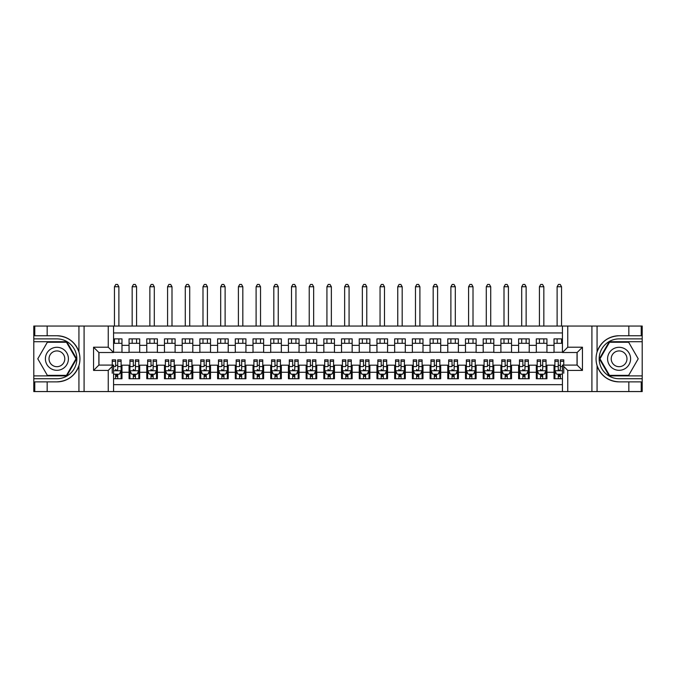<?xml version="1.0" encoding="UTF-8"?>
<svg xmlns="http://www.w3.org/2000/svg" width="676" height="676" viewBox="0 0 676 676"><rect width="100%" height="100%" fill="white"/><g stroke="black" fill="none" stroke-linecap="round" stroke-linejoin="round"><path stroke-width="1.01" d="M113.568 391.565L562.432 391.565L562.432 365.091L577.127 365.091L577.127 352.517L562.432 352.517L562.432 326.052L113.568 326.052L113.568 352.517L98.873 352.517L98.873 365.091L113.568 365.091L113.568 391.565L47.168 391.565L47.168 381.872L56.911 381.872C67.744 381.213 75.087 375.805 78.931 365.657C80.283 361.094 80.283 356.522 78.931 351.959C75.087 341.803 67.744 336.394 56.911 335.744L47.168 335.744L47.168 326.052L33.8 326.052L33.8 375.89L66.772 375.89L76.641 358.804L66.772 341.718L33.8 341.718M562.432 338.887L554.024 338.887L554.024 345.351L546.935 345.351L546.935 352.433L554.024 352.433L554.024 345.351M546.935 345.351L546.935 338.887L536.313 338.887L536.313 345.351L529.232 345.351L529.232 352.433L536.313 352.433L536.313 345.351M529.232 345.351L529.232 338.887L518.61 338.887L518.61 345.351L511.529 345.351L511.529 352.433L518.61 352.433L518.61 345.351M511.529 345.351L511.529 338.887L500.899 338.887L500.899 345.351L493.818 345.351L493.818 352.433L500.899 352.433L500.899 345.351M493.818 345.351L493.818 338.887L483.196 338.887L483.196 345.351L476.115 345.351L476.115 352.433L483.196 352.433L483.196 345.351M476.115 345.351L476.115 338.887L465.485 338.887L465.485 345.351L458.404 345.351L458.404 352.433L465.485 352.433L465.485 345.351M458.404 345.351L458.404 338.887L447.782 338.887L447.782 345.351L440.701 345.351L440.701 352.433L447.782 352.433L447.782 345.351M440.701 345.351L440.701 338.887L430.071 338.887L430.071 345.351L422.99 345.351L422.99 352.433L430.071 352.433L430.071 345.351M422.99 345.351L422.99 338.887L412.368 338.887L412.368 345.351L405.287 345.351L405.287 352.433L412.368 352.433L412.368 345.351M405.287 345.351L405.287 338.887L394.657 338.887L394.657 345.351L387.576 345.351L387.576 352.433L394.657 352.433L394.657 345.351M387.576 345.351L387.576 338.887L376.954 338.887L376.954 345.351L369.873 345.351L369.873 352.433L376.954 352.433L376.954 345.351M369.873 345.351L369.873 338.887L359.252 338.887L359.252 345.351L352.162 345.351L352.162 352.433L359.252 352.433L359.252 345.351M352.162 345.351L352.162 338.887L341.541 338.887L341.541 345.351L334.459 345.351L334.459 352.433L341.541 352.433L341.541 345.351M334.459 345.351L334.459 338.887L323.838 338.887L323.838 345.351L316.748 345.351L316.748 352.433L323.838 352.433L323.838 345.351M316.748 345.351L316.748 338.887L306.127 338.887L306.127 345.351L299.045 345.351L299.045 352.433L306.127 352.433L306.127 345.351M299.045 345.351L299.045 338.887L288.424 338.887L288.424 345.351L281.343 345.351L281.343 352.433L288.424 352.433L288.424 345.351M281.343 345.351L281.343 338.887L270.713 338.887L270.713 345.351L263.632 345.351L263.632 352.433L270.713 352.433L270.713 345.351M263.632 345.351L263.632 338.887L253.01 338.887L253.01 345.351L245.929 345.351L245.929 352.433L253.01 352.433L253.01 345.351M245.929 345.351L245.929 338.887L235.299 338.887L235.299 345.351L228.218 345.351L228.218 352.433L235.299 352.433L235.299 345.351M228.218 345.351L228.218 338.887L217.596 338.887L217.596 345.351L210.515 345.351L210.515 352.433L217.596 352.433L217.596 345.351M210.515 345.351L210.515 338.887L199.885 338.887L199.885 345.351L192.804 345.351L192.804 352.433L199.885 352.433L199.885 345.351M192.804 345.351L192.804 338.887L182.182 338.887L182.182 345.351L175.101 345.351L175.101 352.433L182.182 352.433L182.182 345.351M175.101 345.351L175.101 338.887L164.471 338.887L164.471 345.351L157.39 345.351L157.39 352.433L164.471 352.433L164.471 345.351M157.39 345.351L157.39 338.887L146.768 338.887L146.768 345.351L139.687 345.351L139.687 352.433L146.768 352.433L146.768 345.351M139.687 345.351L139.687 338.887L129.065 338.887L129.065 352.433L121.976 352.433L121.976 338.887L113.568 338.887M113.568 378.729L121.976 378.729L121.976 365.184L129.065 365.184L129.065 378.729L139.687 378.729L139.687 365.184L146.768 365.184L146.768 372.265L139.687 372.265M146.768 372.265L146.768 378.729L157.39 378.729L157.39 365.184L164.471 365.184L164.471 372.265L157.39 372.265M164.471 372.265L164.471 378.729L175.101 378.729L175.101 365.184L182.182 365.184L182.182 372.265L175.101 372.265M182.182 372.265L182.182 378.729L192.804 378.729L192.804 365.184L199.885 365.184L199.885 372.265L192.804 372.265M199.885 372.265L199.885 378.729L210.515 378.729L210.515 365.184L217.596 365.184L217.596 372.265L210.515 372.265M217.596 372.265L217.596 378.729L228.218 378.729L228.218 365.184L235.299 365.184L235.299 372.265L228.218 372.265M235.299 372.265L235.299 378.729L245.929 378.729L245.929 365.184L253.01 365.184L253.01 372.265L245.929 372.265M253.01 372.265L253.01 378.729L263.632 378.729L263.632 365.184L270.713 365.184L270.713 372.265L263.632 372.265M270.713 372.265L270.713 378.729L281.343 378.729L281.343 365.184L288.424 365.184L288.424 372.265L281.343 372.265M288.424 372.265L288.424 378.729L299.045 378.729L299.045 365.184L306.127 365.184L306.127 372.265L299.045 372.265M306.127 372.265L306.127 378.729L316.748 378.729L316.748 365.184L323.838 365.184L323.838 372.265L316.748 372.265M323.838 372.265L323.838 378.729L334.459 378.729L334.459 365.184L341.541 365.184L341.541 372.265L334.459 372.265M341.541 372.265L341.541 378.729L352.162 378.729L352.162 365.184L359.252 365.184L359.252 372.265L352.162 372.265M359.252 372.265L359.252 378.729L369.873 378.729L369.873 365.184L376.954 365.184L376.954 372.265L369.873 372.265M376.954 372.265L376.954 378.729L387.576 378.729L387.576 365.184L394.657 365.184L394.657 372.265L387.576 372.265M394.657 372.265L394.657 378.729L405.287 378.729L405.287 365.184L412.368 365.184L412.368 372.265L405.287 372.265M412.368 372.265L412.368 378.729L422.99 378.729L422.99 365.184L430.071 365.184L430.071 372.265L422.99 372.265M430.071 372.265L430.071 378.729L440.701 378.729L440.701 365.184L447.782 365.184L447.782 372.265L440.701 372.265M447.782 372.265L447.782 378.729L458.404 378.729L458.404 365.184L465.485 365.184L465.485 372.265L458.404 372.265M465.485 372.265L465.485 378.729L476.115 378.729L476.115 365.184L483.196 365.184L483.196 372.265L476.115 372.265M483.196 372.265L483.196 378.729L493.818 378.729L493.818 365.184L500.899 365.184L500.899 372.265L493.818 372.265M500.899 372.265L500.899 378.729L511.529 378.729L511.529 365.184L518.61 365.184L518.61 372.265L511.529 372.265M518.61 372.265L518.61 378.729L529.232 378.729L529.232 365.184L536.313 365.184L536.313 372.265L529.232 372.265M536.313 372.265L536.313 378.729L546.935 378.729L546.935 365.184L554.024 365.184L554.024 372.265L546.935 372.265M562.432 332.955L113.568 332.955M113.568 384.661L562.432 384.661M554.024 372.265L554.024 378.729L562.432 378.729M98.958 352.517L98.958 365.091M577.042 365.091L577.042 352.517M113.568 343.315L121.976 343.315M113.568 352.255L121.976 352.255M115.604 365.353L117.725 365.353M121.097 365.353L121.976 365.353M115.604 374.301L117.725 374.301M121.097 374.301L121.976 374.301M129.065 352.255L139.687 352.255M129.065 343.315L139.687 343.315M129.065 365.353L129.944 365.353M133.307 365.353L135.437 365.353M138.8 365.353L139.687 365.353M129.065 374.301L129.944 374.301M133.307 374.301L135.437 374.301M138.8 374.301L139.687 374.301M146.768 365.353L147.655 365.353M151.018 365.353L153.139 365.353M156.511 365.353L157.39 365.353M146.768 374.301L147.655 374.301M151.018 374.301L153.139 374.301M156.511 374.301L157.39 374.301M146.768 343.315L157.39 343.315M146.768 352.255L157.39 352.255M164.471 365.353L165.358 365.353M168.721 365.353L170.851 365.353M174.214 365.353L175.101 365.353M164.471 374.301L165.358 374.301M168.721 374.301L170.851 374.301M174.214 374.301L175.101 374.301M164.471 343.315L175.101 343.315M164.471 352.255L175.101 352.255M182.182 365.353L183.069 365.353M186.432 365.353L188.553 365.353M191.916 365.353L192.804 365.353M182.182 374.301L183.069 374.301M186.432 374.301L188.553 374.301M191.916 374.301L192.804 374.301M182.182 343.315L192.804 343.315M182.182 352.255L192.804 352.255M199.885 365.353L200.772 365.353M204.135 365.353L206.264 365.353M209.628 365.353L210.515 365.353M199.885 374.301L200.772 374.301M204.135 374.301L206.264 374.301M209.628 374.301L210.515 374.301M199.885 343.315L210.515 343.315M199.885 352.255L210.515 352.255M217.596 365.353L218.483 365.353M221.846 365.353L223.967 365.353M227.33 365.353L228.218 365.353M217.596 374.301L218.483 374.301M221.846 374.301L223.967 374.301M227.33 374.301L228.218 374.301M217.596 343.315L228.218 343.315M217.596 352.255L228.218 352.255M235.299 365.353L236.186 365.353M239.549 365.353L241.678 365.353M245.042 365.353L245.929 365.353M235.299 374.301L236.186 374.301M239.549 374.301L241.678 374.301M245.042 374.301L245.929 374.301M235.299 343.315L245.929 343.315M235.299 352.255L245.929 352.255M253.01 365.353L253.897 365.353M257.26 365.353L259.381 365.353M262.744 365.353L263.632 365.353M253.01 374.301L253.897 374.301M257.26 374.301L259.381 374.301M262.744 374.301L263.632 374.301M253.01 343.315L263.632 343.315M253.01 352.255L263.632 352.255M270.713 365.353L271.6 365.353M274.963 365.353L277.092 365.353M280.455 365.353L281.343 365.353M270.713 374.301L271.6 374.301M274.963 374.301L277.092 374.301M280.455 374.301L281.343 374.301M270.713 343.315L281.343 343.315M270.713 352.255L281.343 352.255M288.424 365.353L289.303 365.353M292.674 365.353L294.795 365.353M298.158 365.353L299.045 365.353M288.424 374.301L289.303 374.301M292.674 374.301L294.795 374.301M298.158 374.301L299.045 374.301M288.424 343.315L299.045 343.315M288.424 352.255L299.045 352.255M306.127 365.353L307.014 365.353M310.377 365.353L312.506 365.353M315.869 365.353L316.748 365.353M306.127 374.301L307.014 374.301M310.377 374.301L312.506 374.301M315.869 374.301L316.748 374.301M306.127 343.315L316.748 343.315M306.127 352.255L316.748 352.255M323.838 365.353L324.717 365.353M328.088 365.353L330.209 365.353M333.572 365.353L334.459 365.353M323.838 374.301L324.717 374.301M328.088 374.301L330.209 374.301M333.572 374.301L334.459 374.301M323.838 343.315L334.459 343.315M323.838 352.255L334.459 352.255M341.541 365.353L342.428 365.353M345.791 365.353L347.912 365.353M351.283 365.353L352.162 365.353M341.541 374.301L342.428 374.301M345.791 374.301L347.912 374.301M351.283 374.301L352.162 374.301M341.541 343.315L352.162 343.315M341.541 352.255L352.162 352.255M359.252 365.353L360.131 365.353M363.494 365.353L365.623 365.353M368.986 365.353L369.873 365.353M359.252 374.301L360.131 374.301M363.494 374.301L365.623 374.301M368.986 374.301L369.873 374.301M359.252 343.315L369.873 343.315M359.252 352.255L369.873 352.255M376.954 365.353L377.842 365.353M381.205 365.353L383.326 365.353M386.697 365.353L387.576 365.353M376.954 374.301L377.842 374.301M381.205 374.301L383.326 374.301M386.697 374.301L387.576 374.301M376.954 343.315L387.576 343.315M376.954 352.255L387.576 352.255M394.657 365.353L395.545 365.353M398.908 365.353L401.037 365.353M404.4 365.353L405.287 365.353M394.657 374.301L395.545 374.301M398.908 374.301L401.037 374.301M404.4 374.301L405.287 374.301M394.657 343.315L405.287 343.315M394.657 352.255L405.287 352.255M412.368 365.353L413.256 365.353M416.619 365.353L418.74 365.353M422.103 365.353L422.99 365.353M412.368 374.301L413.256 374.301M416.619 374.301L418.74 374.301M422.103 374.301L422.99 374.301M412.368 343.315L422.99 343.315M412.368 352.255L422.99 352.255M430.071 365.353L430.958 365.353M434.322 365.353L436.451 365.353M439.814 365.353L440.701 365.353M430.071 374.301L430.958 374.301M434.322 374.301L436.451 374.301M439.814 374.301L440.701 374.301M430.071 343.315L440.701 343.315M430.071 352.255L440.701 352.255M447.782 365.353L448.67 365.353M452.033 365.353L454.154 365.353M457.517 365.353L458.404 365.353M447.782 374.301L448.67 374.301M452.033 374.301L454.154 374.301M457.517 374.301L458.404 374.301M447.782 343.315L458.404 343.315M447.782 352.255L458.404 352.255M465.485 365.353L466.372 365.353M469.735 365.353L471.865 365.353M475.228 365.353L476.115 365.353M465.485 374.301L466.372 374.301M469.735 374.301L471.865 374.301M475.228 374.301L476.115 374.301M465.485 343.315L476.115 343.315M465.485 352.255L476.115 352.255M483.196 365.353L484.084 365.353M487.447 365.353L489.568 365.353M492.931 365.353L493.818 365.353M483.196 374.301L484.084 374.301M487.447 374.301L489.568 374.301M492.931 374.301L493.818 374.301M483.196 343.315L493.818 343.315M483.196 352.255L493.818 352.255M500.899 365.353L501.786 365.353M505.149 365.353L507.279 365.353M510.642 365.353L511.529 365.353M500.899 374.301L501.786 374.301M505.149 374.301L507.279 374.301M510.642 374.301L511.529 374.301M500.899 343.315L511.529 343.315M500.899 352.255L511.529 352.255M518.61 365.353L519.489 365.353M522.861 365.353L524.982 365.353M528.345 365.353L529.232 365.353M518.61 374.301L519.489 374.301M522.861 374.301L524.982 374.301M528.345 374.301L529.232 374.301M518.61 343.315L529.232 343.315M518.61 352.255L529.232 352.255M536.313 365.353L537.2 365.353M540.563 365.353L542.693 365.353M546.056 365.353L546.935 365.353M536.313 374.301L537.2 374.301M540.563 374.301L542.693 374.301M546.056 374.301L546.935 374.301M536.313 343.315L546.935 343.315M536.313 352.255L546.935 352.255M554.024 365.353L554.903 365.353M558.275 365.353L560.396 365.353M554.024 374.301L554.903 374.301M558.275 374.301L560.396 374.301M554.024 343.315L562.432 343.315M554.024 352.255L562.432 352.255M115.604 378.729L115.604 374.208L115.604 376.422L117.725 376.422M113.568 373.321L114.007 374.208L119.322 374.208L121.097 370.668L121.097 366.561L121.097 378.729M121.097 363.367L121.097 359.869L117.725 359.869L117.725 366.561L117.725 361.314L121.097 361.314L121.097 366.561L117.725 366.561L117.725 369.341C117.024 370.701 116.314 370.701 115.604 369.341L115.604 370.761M121.097 373.203L121.097 376.422M112.241 365.091L112.241 359.869L115.604 359.869L115.604 366.561L113.568 366.561M112.241 373.236L112.241 362.167M117.725 374.208L117.725 378.729M118.883 343.315L118.883 338.887M118.883 326.052L118.883 286.742L114.455 286.742L114.455 326.052M114.455 343.315L114.455 338.887M114.455 286.742L115.782 284.435L117.556 284.435L118.883 286.742M62.665 348.841A11.509 11.509 0 0 0 46.94 353.049A11.509 11.509 0 0 0 51.156 368.775A11.509 11.509 0 0 0 66.873 364.558A11.509 11.509 0 0 0 62.665 348.841M60.848 351.985A7.875 7.875 0 0 0 50.083 354.866A7.875 7.875 0 0 0 52.965 365.631A7.875 7.875 0 0 0 63.73 362.742A7.875 7.875 0 0 0 60.848 351.985M66.468 375.357L47.345 375.357L37.788 358.804L47.345 342.25L66.468 342.25L76.025 358.804L66.468 375.357M624.844 348.841A11.509 11.509 0 0 0 609.127 353.049A11.509 11.509 0 0 0 613.335 368.775A11.509 11.509 0 0 0 629.06 364.558A11.509 11.509 0 0 0 624.844 348.841M623.035 351.985A7.875 7.875 0 0 0 612.27 354.866A7.875 7.875 0 0 0 615.152 365.631A7.875 7.875 0 0 0 625.917 362.742A7.875 7.875 0 0 0 623.035 351.985M628.655 375.357L609.532 375.357L599.975 358.804L609.532 342.25L628.655 342.25L638.212 358.804L628.655 375.357M108.253 391.565L108.253 370.406L93.558 370.406L93.558 347.21L108.253 347.21L108.253 326.052L84.086 326.052L84.086 391.565M56.911 335.744A23.06 23.06 0 0 1 78.931 351.959L78.931 326.052L47.168 326.052M47.168 391.565L33.8 391.565L33.8 375.89M33.8 378.729L56.911 378.729A19.917 19.917 0 0 0 76.827 358.804A19.917 19.917 0 0 0 56.911 338.887L33.8 338.887M56.911 381.872A23.06 23.06 0 0 0 78.931 365.657L78.931 391.565M78.931 326.052L84.086 326.052M108.253 326.052L113.568 326.052M47.168 381.872L34.772 381.872L34.772 391.565M47.168 335.744L34.772 335.744L34.772 326.052M108.253 370.406L113.568 365.091M93.558 370.406L98.873 365.091M93.558 347.21L98.873 352.517M108.253 347.21L113.568 352.517M562.432 326.052L628.832 326.052L628.832 335.744L619.089 335.744C608.256 336.394 600.913 341.803 597.069 351.959C595.717 356.514 595.717 361.085 597.069 365.657C600.913 375.805 608.256 381.213 619.089 381.872L628.832 381.872L628.832 391.565L642.2 391.565L642.2 341.718L609.228 341.718L599.358 358.804L609.228 375.89L642.2 375.89M567.747 326.052L567.747 347.21L582.442 347.21L582.442 370.406L567.747 370.406L567.747 391.565L591.914 391.565L591.914 326.052M619.089 381.872A23.06 23.06 0 0 1 597.069 365.657L597.069 391.565L628.832 391.565M628.832 326.052L642.2 326.052L642.2 341.718M642.2 338.887L619.089 338.887A19.917 19.917 0 0 0 599.173 358.804A19.917 19.917 0 0 0 619.089 378.729L642.2 378.729M619.089 335.744A23.06 23.06 0 0 0 597.069 351.959L597.069 326.052M597.069 391.565L591.914 391.565M567.747 391.565L562.432 391.565M628.832 335.744L641.228 335.744L641.228 326.052M628.832 381.872L641.228 381.872L641.228 391.565M567.747 347.21L562.432 352.517M582.442 347.21L577.127 352.517M582.442 370.406L577.127 365.091M567.747 370.406L562.432 365.091M133.307 378.729L133.307 374.208L133.307 376.422L135.437 376.422M129.944 361.314L133.307 361.314L133.307 359.869L129.944 359.869L129.944 370.668L131.719 374.208L137.034 374.208L138.8 370.668L138.8 366.561L138.8 378.729M138.8 363.367L138.8 359.869L135.437 359.869L135.437 366.561L135.437 361.314L138.8 361.314L138.8 366.561L135.437 366.561L135.437 369.341C134.727 370.701 134.017 370.701 133.307 369.341L133.307 370.761M138.8 373.203L138.8 376.422M129.944 373.203L129.944 376.422M129.944 362.167L129.944 378.729M135.437 374.208L135.437 378.729M133.307 361.314L133.307 366.561L129.944 366.561M136.586 343.315L136.586 338.887M136.586 326.052L136.586 286.742L132.158 286.742L132.158 326.052M132.158 343.315L132.158 338.887M132.158 286.742L133.485 284.435L135.259 284.435L136.586 286.742M151.018 378.729L151.018 374.208L151.018 376.422L153.139 376.422M147.655 361.314L151.018 361.314L151.018 359.869L147.655 359.869L147.655 370.668L149.421 374.208L154.736 374.208L156.511 370.668L156.511 366.561L156.511 378.729M156.511 363.367L156.511 359.869L153.139 359.869L153.139 366.561L153.139 361.314L156.511 361.314L156.511 366.561L153.139 366.561L153.139 369.341C152.43 370.701 151.728 370.701 151.018 369.341L151.018 370.761M156.511 373.203L156.511 376.422M147.655 373.203L147.655 376.422M147.655 362.167L147.655 378.729M153.139 374.208L153.139 378.729M151.018 361.314L151.018 366.561L147.655 366.561M154.297 343.315L154.297 338.887M154.297 326.052L154.297 286.742L149.869 286.742L149.869 326.052M149.869 343.315L149.869 338.887M149.869 286.742L151.196 284.435L152.962 284.435L154.297 286.742M168.721 378.729L168.721 374.208L168.721 376.422L170.851 376.422M165.358 361.314L168.721 361.314L168.721 359.869L165.358 359.869L165.358 370.668L167.133 374.208L172.439 374.208L174.214 370.668L174.214 366.561L174.214 378.729M174.214 363.367L174.214 359.869L170.851 359.869L170.851 366.561L170.851 361.314L174.214 361.314L174.214 366.561L170.851 366.561L170.851 369.341C170.141 370.701 169.431 370.701 168.721 369.341L168.721 370.761M174.214 373.203L174.214 376.422M165.358 373.203L165.358 376.422M165.358 362.167L165.358 378.729M170.851 374.208L170.851 378.729M168.721 361.314L168.721 366.561L165.358 366.561M172 343.315L172 338.887M172 326.052L172 286.742L167.572 286.742L167.572 326.052M167.572 343.315L167.572 338.887M167.572 286.742L168.899 284.435L170.673 284.435L172 286.742M186.432 378.729L186.432 374.208L186.432 376.422L188.553 376.422M183.069 361.314L186.432 361.314L186.432 359.869L183.069 359.869L183.069 370.668L184.835 374.208L190.15 374.208L191.916 370.668L191.916 366.561L191.916 378.729M191.916 363.367L191.916 359.869L188.553 359.869L188.553 366.561L188.553 361.314L191.916 361.314L191.916 366.561L188.553 366.561L188.553 369.341C187.844 370.701 187.142 370.701 186.432 369.341L186.432 370.761M191.916 373.203L191.916 376.422M183.069 373.203L183.069 376.422M183.069 362.167L183.069 378.729M188.553 374.208L188.553 378.729M186.432 361.314L186.432 366.561L183.069 366.561M189.711 343.315L189.711 338.887M189.711 326.052L189.711 286.742L185.283 286.742L185.283 326.052M185.283 343.315L185.283 338.887M185.283 286.742L186.61 284.435L188.376 284.435L189.711 286.742M204.135 378.729L204.135 374.208L204.135 376.422L206.264 376.422M200.772 361.314L204.135 361.314L204.135 359.869L200.772 359.869L200.772 370.668L202.546 374.208L207.853 374.208L209.628 370.668L209.628 366.561L209.628 378.729M209.628 363.367L209.628 359.869L206.264 359.869L206.264 366.561L206.264 361.314L209.628 361.314L209.628 366.561L206.264 366.561L206.264 369.341C205.555 370.701 204.845 370.701 204.135 369.341L204.135 370.761M209.628 373.203L209.628 376.422M200.772 373.203L200.772 376.422M200.772 362.167L200.772 378.729M206.264 374.208L206.264 378.729M204.135 361.314L204.135 366.561L200.772 366.561M207.414 343.315L207.414 338.887M207.414 326.052L207.414 286.742L202.986 286.742L202.986 326.052M202.986 343.315L202.986 338.887M202.986 286.742L204.313 284.435L206.087 284.435L207.414 286.742M221.846 378.729L221.846 374.208L221.846 376.422L223.967 376.422M218.483 361.314L221.846 361.314L221.846 359.869L218.483 359.869L218.483 370.668L220.249 374.208L225.564 374.208L227.33 370.668L227.33 366.561L227.33 378.729M227.33 363.367L227.33 359.869L223.967 359.869L223.967 366.561L223.967 361.314L227.33 361.314L227.33 366.561L223.967 366.561L223.967 369.341C223.257 370.701 222.548 370.701 221.846 369.341L221.846 370.761M227.33 373.203L227.33 376.422M218.483 373.203L218.483 376.422M218.483 362.167L218.483 378.729M223.967 374.208L223.967 378.729M221.846 361.314L221.846 366.561L218.483 366.561M225.116 343.315L225.116 338.887M225.116 326.052L225.116 286.742L220.697 286.742L220.697 326.052M220.697 343.315L220.697 338.887M220.697 286.742L222.024 284.435L223.79 284.435L225.116 286.742M239.549 378.729L239.549 374.208L239.549 376.422L241.678 376.422M236.186 361.314L239.549 361.314L239.549 359.869L236.186 359.869L236.186 370.668L237.96 374.208L243.267 374.208L245.042 370.668L245.042 366.561L245.042 378.729M245.042 363.367L245.042 359.869L241.678 359.869L241.678 366.561L241.678 361.314L245.042 361.314L245.042 366.561L241.678 366.561L241.678 369.341C240.969 370.701 240.259 370.701 239.549 369.341L239.549 370.761M245.042 373.203L245.042 376.422M236.186 373.203L236.186 376.422M236.186 362.167L236.186 378.729M241.678 374.208L241.678 378.729M239.549 361.314L239.549 366.561L236.186 366.561M242.828 343.315L242.828 338.887M242.828 326.052L242.828 286.742L238.4 286.742L238.4 326.052M238.4 343.315L238.4 338.887M238.4 286.742L239.726 284.435L241.501 284.435L242.828 286.742M257.26 378.729L257.26 374.208L257.26 376.422L259.381 376.422M253.897 361.314L257.26 361.314L257.26 359.869L253.897 359.869L253.897 370.668L255.663 374.208L260.978 374.208L262.744 370.668L262.744 366.561L262.744 378.729M262.744 363.367L262.744 359.869L259.381 359.869L259.381 366.561L259.381 361.314L262.744 361.314L262.744 366.561L259.381 366.561L259.381 369.341C258.671 370.701 257.962 370.701 257.26 369.341L257.26 370.761M262.744 373.203L262.744 376.422M253.897 373.203L253.897 376.422M253.897 362.167L253.897 378.729M259.381 374.208L259.381 378.729M257.26 361.314L257.26 366.561L253.897 366.561M260.53 343.315L260.53 338.887M260.53 326.052L260.53 286.742L256.103 286.742L256.103 326.052M256.103 343.315L256.103 338.887M256.103 286.742L257.438 284.435L259.204 284.435L260.53 286.742M274.963 378.729L274.963 374.208L274.963 376.422L277.092 376.422M271.6 361.314L274.963 361.314L274.963 359.869L271.6 359.869L271.6 370.668L273.374 374.208L278.681 374.208L280.455 370.668L280.455 366.561L280.455 378.729M280.455 363.367L280.455 359.869L277.092 359.869L277.092 366.561L277.092 361.314L280.455 361.314L280.455 366.561L277.092 366.561L277.092 369.341C276.383 370.701 275.673 370.701 274.963 369.341L274.963 370.761M280.455 373.203L280.455 376.422M271.6 373.203L271.6 376.422M271.6 362.167L271.6 378.729M277.092 374.208L277.092 378.729M274.963 361.314L274.963 366.561L271.6 366.561M278.242 343.315L278.242 338.887M278.242 326.052L278.242 286.742L273.814 286.742L273.814 326.052M273.814 343.315L273.814 338.887M273.814 286.742L275.14 284.435L276.915 284.435L278.242 286.742M292.674 378.729L292.674 374.208L292.674 376.422L294.795 376.422M289.303 361.314L292.674 361.314L292.674 359.869L289.303 359.869L289.303 370.668L291.077 374.208L296.392 374.208L298.158 370.668L298.158 366.561L298.158 378.729M298.158 363.367L298.158 359.869L294.795 359.869L294.795 366.561L294.795 361.314L298.158 361.314L298.158 366.561L294.795 366.561L294.795 369.341C294.085 370.701 293.376 370.701 292.674 369.341L292.674 370.761M298.158 373.203L298.158 376.422M289.303 373.203L289.303 376.422M289.303 362.167L289.303 378.729M294.795 374.208L294.795 378.729M292.674 361.314L292.674 366.561L289.303 366.561M295.944 343.315L295.944 338.887M295.944 326.052L295.944 286.742L291.517 286.742L291.517 326.052M291.517 343.315L291.517 338.887M291.517 286.742L292.852 284.435L294.618 284.435L295.944 286.742M310.377 378.729L310.377 374.208L310.377 376.422L312.506 376.422M307.014 361.314L310.377 361.314L310.377 359.869L307.014 359.869L307.014 370.668L308.78 374.208L314.095 374.208L315.869 370.668L315.869 366.561L315.869 378.729M315.869 363.367L315.869 359.869L312.506 359.869L312.506 366.561L312.506 361.314L315.869 361.314L315.869 366.561L312.506 366.561L312.506 369.341C311.797 370.701 311.087 370.701 310.377 369.341L310.377 370.761M315.869 373.203L315.869 376.422M307.014 373.203L307.014 376.422M307.014 362.167L307.014 378.729M312.506 374.208L312.506 378.729M310.377 361.314L310.377 366.561L307.014 366.561M313.656 343.315L313.656 338.887M313.656 326.052L313.656 286.742L309.228 286.742L309.228 326.052M309.228 343.315L309.228 338.887M309.228 286.742L310.554 284.435L312.329 284.435L313.656 286.742M328.088 378.729L328.088 374.208L328.088 376.422L330.209 376.422M324.717 361.314L328.088 361.314L328.088 359.869L324.717 359.869L324.717 370.668L326.491 374.208L331.806 374.208L333.572 370.668L333.572 366.561L333.572 378.729M333.572 363.367L333.572 359.869L330.209 359.869L330.209 366.561L330.209 361.314L333.572 361.314L333.572 366.561L330.209 366.561L330.209 369.341C329.499 370.701 328.79 370.701 328.088 369.341L328.088 370.761M333.572 373.203L333.572 376.422M324.717 373.203L324.717 376.422M324.717 362.167L324.717 378.729M330.209 374.208L330.209 378.729M328.088 361.314L328.088 366.561L324.717 366.561M331.358 343.315L331.358 338.887M331.358 326.052L331.358 286.742L326.93 286.742L326.93 326.052M326.93 343.315L326.93 338.887M326.93 286.742L328.257 284.435L330.032 284.435L331.358 286.742M345.791 378.729L345.791 374.208L345.791 376.422L347.912 376.422M342.428 361.314L345.791 361.314L345.791 359.869L342.428 359.869L342.428 370.668L344.194 374.208L349.509 374.208L351.283 370.668L351.283 366.561L351.283 378.729M351.283 363.367L351.283 359.869L347.912 359.869L347.912 366.561L347.912 361.314L351.283 361.314L351.283 366.561L347.912 366.561L347.912 369.341C347.21 370.701 346.501 370.701 345.791 369.341L345.791 370.761M351.283 373.203L351.283 376.422M342.428 373.203L342.428 376.422M342.428 362.167L342.428 378.729M347.912 374.208L347.912 378.729M345.791 361.314L345.791 366.561L342.428 366.561M349.07 343.315L349.07 338.887M349.07 326.052L349.07 286.742L344.642 286.742L344.642 326.052M344.642 343.315L344.642 338.887M344.642 286.742L345.968 284.435L347.743 284.435L349.07 286.742M363.494 378.729L363.494 374.208L363.494 376.422L365.623 376.422M360.131 361.314L363.494 361.314L363.494 359.869L360.131 359.869L360.131 370.668L361.905 374.208L367.22 374.208L368.986 370.668L368.986 366.561L368.986 378.729M368.986 363.367L368.986 359.869L365.623 359.869L365.623 366.561L365.623 361.314L368.986 361.314L368.986 366.561L365.623 366.561L365.623 369.341C364.913 370.701 364.203 370.701 363.494 369.341L363.494 370.761M368.986 373.203L368.986 376.422M360.131 373.203L360.131 376.422M360.131 362.167L360.131 378.729M365.623 374.208L365.623 378.729M363.494 361.314L363.494 366.561L360.131 366.561M366.772 343.315L366.772 338.887M366.772 326.052L366.772 286.742L362.344 286.742L362.344 326.052M362.344 343.315L362.344 338.887M362.344 286.742L363.671 284.435L365.446 284.435L366.772 286.742M381.205 378.729L381.205 374.208L381.205 376.422L383.326 376.422M377.842 361.314L381.205 361.314L381.205 359.869L377.842 359.869L377.842 370.668L379.608 374.208L384.923 374.208L386.697 370.668L386.697 366.561L386.697 378.729M386.697 363.367L386.697 359.869L383.326 359.869L383.326 366.561L383.326 361.314L386.697 361.314L386.697 366.561L383.326 366.561L383.326 369.341C382.616 370.701 381.915 370.701 381.205 369.341L381.205 370.761M386.697 373.203L386.697 376.422M377.842 373.203L377.842 376.422M377.842 362.167L377.842 378.729M383.326 374.208L383.326 378.729M381.205 361.314L381.205 366.561L377.842 366.561M384.483 343.315L384.483 338.887M384.483 326.052L384.483 286.742L380.056 286.742L380.056 326.052M380.056 343.315L380.056 338.887M380.056 286.742L381.382 284.435L383.148 284.435L384.483 286.742M398.908 378.729L398.908 374.208L398.908 376.422L401.037 376.422M395.545 361.314L398.908 361.314L398.908 359.869L395.545 359.869L395.545 370.668L397.319 374.208L402.626 374.208L404.4 370.668L404.4 366.561L404.4 378.729M404.4 363.367L404.4 359.869L401.037 359.869L401.037 366.561L401.037 361.314L404.4 361.314L404.4 366.561L401.037 366.561L401.037 369.341C400.327 370.701 399.617 370.701 398.908 369.341L398.908 370.761M404.4 373.203L404.4 376.422M395.545 373.203L395.545 376.422M395.545 362.167L395.545 378.729M401.037 374.208L401.037 378.729M398.908 361.314L398.908 366.561L395.545 366.561M402.186 343.315L402.186 338.887M402.186 326.052L402.186 286.742L397.758 286.742L397.758 326.052M397.758 343.315L397.758 338.887M397.758 286.742L399.085 284.435L400.86 284.435L402.186 286.742M416.619 378.729L416.619 374.208L416.619 376.422L418.74 376.422M413.256 361.314L416.619 361.314L416.619 359.869L413.256 359.869L413.256 370.668L415.022 374.208L420.337 374.208L422.103 370.668L422.103 366.561L422.103 378.729M422.103 363.367L422.103 359.869L418.74 359.869L418.74 366.561L418.74 361.314L422.103 361.314L422.103 366.561L418.74 366.561L418.74 369.341C418.03 370.701 417.329 370.701 416.619 369.341L416.619 370.761M422.103 373.203L422.103 376.422M413.256 373.203L413.256 376.422M413.256 362.167L413.256 378.729M418.74 374.208L418.74 378.729M416.619 361.314L416.619 366.561L413.256 366.561M419.897 343.315L419.897 338.887M419.897 326.052L419.897 286.742L415.47 286.742L415.47 326.052M415.47 343.315L415.47 338.887M415.47 286.742L416.796 284.435L418.562 284.435L419.897 286.742M434.322 378.729L434.322 374.208L434.322 376.422L436.451 376.422M430.958 361.314L434.322 361.314L434.322 359.869L430.958 359.869L430.958 370.668L432.733 374.208L438.04 374.208L439.814 370.668L439.814 366.561L439.814 378.729M439.814 363.367L439.814 359.869L436.451 359.869L436.451 366.561L436.451 361.314L439.814 361.314L439.814 366.561L436.451 366.561L436.451 369.341C435.741 370.701 435.031 370.701 434.322 369.341L434.322 370.761M439.814 373.203L439.814 376.422M430.958 373.203L430.958 376.422M430.958 362.167L430.958 378.729M436.451 374.208L436.451 378.729M434.322 361.314L434.322 366.561L430.958 366.561M437.6 343.315L437.6 338.887M437.6 326.052L437.6 286.742L433.172 286.742L433.172 326.052M433.172 343.315L433.172 338.887M433.172 286.742L434.499 284.435L436.273 284.435L437.6 286.742M452.033 378.729L452.033 374.208L452.033 376.422L454.154 376.422M448.67 361.314L452.033 361.314L452.033 359.869L448.67 359.869L448.67 370.668L450.436 374.208L455.751 374.208L457.517 370.668L457.517 366.561L457.517 378.729M457.517 363.367L457.517 359.869L454.154 359.869L454.154 366.561L454.154 361.314L457.517 361.314L457.517 366.561L454.154 366.561L454.154 369.341C453.444 370.701 452.734 370.701 452.033 369.341L452.033 370.761M457.517 373.203L457.517 376.422M448.67 373.203L448.67 376.422M448.67 362.167L448.67 378.729M454.154 374.208L454.154 378.729M452.033 361.314L452.033 366.561L448.67 366.561M455.303 343.315L455.303 338.887M455.303 326.052L455.303 286.742L450.884 286.742L450.884 326.052M450.884 343.315L450.884 338.887M450.884 286.742L452.21 284.435L453.976 284.435L455.303 286.742M469.735 378.729L469.735 374.208L469.735 376.422L471.865 376.422M466.372 361.314L469.735 361.314L469.735 359.869L466.372 359.869L466.372 370.668L468.147 374.208L473.453 374.208L475.228 370.668L475.228 366.561L475.228 378.729M475.228 363.367L475.228 359.869L471.865 359.869L471.865 366.561L471.865 361.314L475.228 361.314L475.228 366.561L471.865 366.561L471.865 369.341C471.155 370.701 470.445 370.701 469.735 369.341L469.735 370.761M475.228 373.203L475.228 376.422M466.372 373.203L466.372 376.422M466.372 362.167L466.372 378.729M471.865 374.208L471.865 378.729M469.735 361.314L469.735 366.561L466.372 366.561M473.014 343.315L473.014 338.887M473.014 326.052L473.014 286.742L468.586 286.742L468.586 326.052M468.586 343.315L468.586 338.887M468.586 286.742L469.913 284.435L471.687 284.435L473.014 286.742M487.447 378.729L487.447 374.208L487.447 376.422L489.568 376.422M484.084 361.314L487.447 361.314L487.447 359.869L484.084 359.869L484.084 370.668L485.85 374.208L491.165 374.208L492.931 370.668L492.931 366.561L492.931 378.729M492.931 363.367L492.931 359.869L489.568 359.869L489.568 366.561L489.568 361.314L492.931 361.314L492.931 366.561L489.568 366.561L489.568 369.341C488.858 370.701 488.148 370.701 487.447 369.341L487.447 370.761M492.931 373.203L492.931 376.422M484.084 373.203L484.084 376.422M484.084 362.167L484.084 378.729M489.568 374.208L489.568 378.729M487.447 361.314L487.447 366.561L484.084 366.561M490.717 343.315L490.717 338.887M490.717 326.052L490.717 286.742L486.289 286.742L486.289 326.052M486.289 343.315L486.289 338.887M486.289 286.742L487.624 284.435L489.39 284.435L490.717 286.742M505.149 378.729L505.149 374.208L505.149 376.422L507.279 376.422M501.786 361.314L505.149 361.314L505.149 359.869L501.786 359.869L501.786 370.668L503.561 374.208L508.867 374.208L510.642 370.668L510.642 366.561L510.642 378.729M510.642 363.367L510.642 359.869L507.279 359.869L507.279 366.561L507.279 361.314L510.642 361.314L510.642 366.561L507.279 366.561L507.279 369.341C506.569 370.701 505.859 370.701 505.149 369.341L505.149 370.761M510.642 373.203L510.642 376.422M501.786 373.203L501.786 376.422M501.786 362.167L501.786 378.729M507.279 374.208L507.279 378.729M505.149 361.314L505.149 366.561L501.786 366.561M508.428 343.315L508.428 338.887M508.428 326.052L508.428 286.742L504 286.742L504 326.052M504 343.315L504 338.887M504 286.742L505.327 284.435L507.101 284.435L508.428 286.742M522.861 378.729L522.861 374.208L522.861 376.422L524.982 376.422M519.489 361.314L522.861 361.314L522.861 359.869L519.489 359.869L519.489 370.668L521.264 374.208L526.579 374.208L528.345 370.668L528.345 366.561L528.345 378.729M528.345 363.367L528.345 359.869L524.982 359.869L524.982 366.561L524.982 361.314L528.345 361.314L528.345 366.561L524.982 366.561L524.982 369.341C524.272 370.701 523.562 370.701 522.861 369.341L522.861 370.761M528.345 373.203L528.345 376.422M519.489 373.203L519.489 376.422M519.489 362.167L519.489 378.729M524.982 374.208L524.982 378.729M522.861 361.314L522.861 366.561L519.489 366.561M526.131 343.315L526.131 338.887M526.131 326.052L526.131 286.742L521.703 286.742L521.703 326.052M521.703 343.315L521.703 338.887M521.703 286.742L523.038 284.435L524.804 284.435L526.131 286.742M540.563 378.729L540.563 374.208L540.563 376.422L542.693 376.422M537.2 361.314L540.563 361.314L540.563 359.869L537.2 359.869L537.2 370.668L538.966 374.208L544.281 374.208L546.056 370.668L546.056 366.561L546.056 378.729M546.056 363.367L546.056 359.869L542.693 359.869L542.693 366.561L542.693 361.314L546.056 361.314L546.056 366.561L542.693 366.561L542.693 369.341C541.983 370.701 541.273 370.701 540.563 369.341L540.563 370.761M546.056 373.203L546.056 376.422M537.2 373.203L537.2 376.422M537.2 362.167L537.2 378.729M542.693 374.208L542.693 378.729M540.563 361.314L540.563 366.561L537.2 366.561M543.842 343.315L543.842 338.887M543.842 326.052L543.842 286.742L539.414 286.742L539.414 326.052M539.414 343.315L539.414 338.887M539.414 286.742L540.741 284.435L542.515 284.435L543.842 286.742M558.275 378.729L558.275 374.208L558.275 376.422L560.396 376.422M563.759 363.367L563.759 359.869L560.396 359.869L560.396 366.561L560.396 361.314L563.759 361.314L563.759 365.091M563.759 366.561L563.759 373.236M562.432 373.321L561.993 374.208L556.678 374.208L554.903 370.668L554.903 359.869L558.275 359.869L558.275 370.761M554.903 373.203L554.903 376.422M554.903 362.167L554.903 378.729M560.396 374.208L560.396 378.729M554.903 366.561L558.275 366.561L558.275 369.341C558.976 370.701 559.686 370.701 560.396 369.341L560.396 366.561L562.432 366.561M561.545 343.315L561.545 338.887M561.545 326.052L561.545 286.742L557.117 286.742L557.117 326.052M557.117 343.315L557.117 338.887M557.117 286.742L558.444 284.435L560.218 284.435L561.545 286.742M129.065 372.265L121.976 372.265M129.065 345.351L121.976 345.351M113.568 370.761L121.046 370.761M121.097 373.236L119.813 373.236M112.241 361.314L115.604 361.314M115.604 375.298L117.725 375.298M129.995 370.761L138.757 370.761M138.8 373.236L137.515 373.236M131.228 373.236L129.944 373.236M133.307 375.298L135.437 375.298M147.698 370.761L156.46 370.761M156.511 373.236L155.226 373.236M148.94 373.236L147.655 373.236M151.018 375.298L153.139 375.298M165.409 370.761L174.171 370.761M174.214 373.236L172.929 373.236M166.642 373.236L165.358 373.236M168.721 375.298L170.851 375.298M183.111 370.761L191.874 370.761M191.916 373.236L190.64 373.236M184.354 373.236L183.069 373.236M186.432 375.298L188.553 375.298M200.814 370.761L209.585 370.761M209.628 373.236L208.343 373.236M202.056 373.236L200.772 373.236M204.135 375.298L206.264 375.298M218.525 370.761L227.288 370.761M227.33 373.236L226.046 373.236M219.768 373.236L218.483 373.236M221.846 375.298L223.967 375.298M236.228 370.761L244.999 370.761M245.042 373.236L243.757 373.236M237.47 373.236L236.186 373.236M239.549 375.298L241.678 375.298M253.939 370.761L262.702 370.761M262.744 373.236L261.46 373.236M255.173 373.236L253.897 373.236M257.26 375.298L259.381 375.298M271.642 370.761L280.413 370.761M280.455 373.236L279.171 373.236M272.884 373.236L271.6 373.236M274.963 375.298L277.092 375.298M289.353 370.761L298.116 370.761M298.158 373.236L296.874 373.236M290.587 373.236L289.303 373.236M292.674 375.298L294.795 375.298M307.056 370.761L315.819 370.761M315.869 373.236L314.585 373.236M308.298 373.236L307.014 373.236M310.377 375.298L312.506 375.298M324.767 370.761L333.53 370.761M333.572 373.236L332.288 373.236M326.001 373.236L324.717 373.236M328.088 375.298L330.209 375.298M342.47 370.761L351.233 370.761M351.283 373.236L349.999 373.236M343.712 373.236L342.428 373.236M345.791 375.298L347.912 375.298M360.181 370.761L368.944 370.761M368.986 373.236L367.702 373.236M361.415 373.236L360.131 373.236M363.494 375.298L365.623 375.298M377.884 370.761L386.647 370.761M386.697 373.236L385.413 373.236M379.126 373.236L377.842 373.236M381.205 375.298L383.326 375.298M395.587 370.761L404.358 370.761M404.4 373.236L403.116 373.236M396.829 373.236L395.545 373.236M398.908 375.298L401.037 375.298M413.298 370.761L422.061 370.761M422.103 373.236L420.827 373.236M414.54 373.236L413.256 373.236M416.619 375.298L418.74 375.298M431.001 370.761L439.772 370.761M439.814 373.236L438.53 373.236M432.243 373.236L430.958 373.236M434.322 375.298L436.451 375.298M448.712 370.761L457.475 370.761M457.517 373.236L456.232 373.236M449.954 373.236L448.67 373.236M452.033 375.298L454.154 375.298M466.415 370.761L475.186 370.761M475.228 373.236L473.944 373.236M467.657 373.236L466.372 373.236M469.735 375.298L471.865 375.298M484.126 370.761L492.888 370.761M492.931 373.236L491.646 373.236M485.36 373.236L484.084 373.236M487.447 375.298L489.568 375.298M501.829 370.761L510.591 370.761M510.642 373.236L509.358 373.236M503.071 373.236L501.786 373.236M505.149 375.298L507.279 375.298M519.54 370.761L528.302 370.761M528.345 373.236L527.06 373.236M520.773 373.236L519.489 373.236M522.861 375.298L524.982 375.298M537.243 370.761L546.005 370.761M546.056 373.236L544.772 373.236M538.485 373.236L537.2 373.236M540.563 375.298L542.693 375.298M554.954 370.761L562.432 370.761M556.187 373.236L554.903 373.236M554.903 361.314L558.275 361.314M558.275 375.298L560.396 375.298"/></g></svg>
